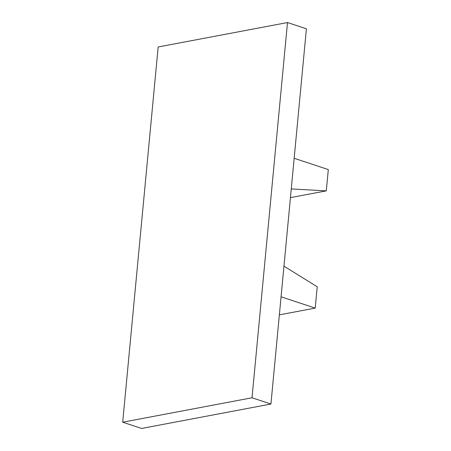 <?xml version="1.0" encoding="UTF-8"?>
<svg xmlns="http://www.w3.org/2000/svg" width="451" height="451" viewBox="0 0 451 451"><rect width="100%" height="100%" fill="white"/><g stroke="black" fill="none" stroke-linecap="round" stroke-linejoin="round"><path stroke-width="0.68" d="M270.933 404.028L306.404 28.802L287.496 22.55L252.024 397.776L270.933 404.028L141.608 428.45L122.695 422.198L252.024 397.776M287.496 22.55L158.166 46.972L122.695 422.198M281.069 296.809L315.21 308.095L317.222 286.802L283.967 266.158M291.267 188.941L326.293 190.869L328.305 169.576L294.165 158.29M290.444 197.634L326.293 190.869M279.361 314.866L315.21 308.095"/></g></svg>
